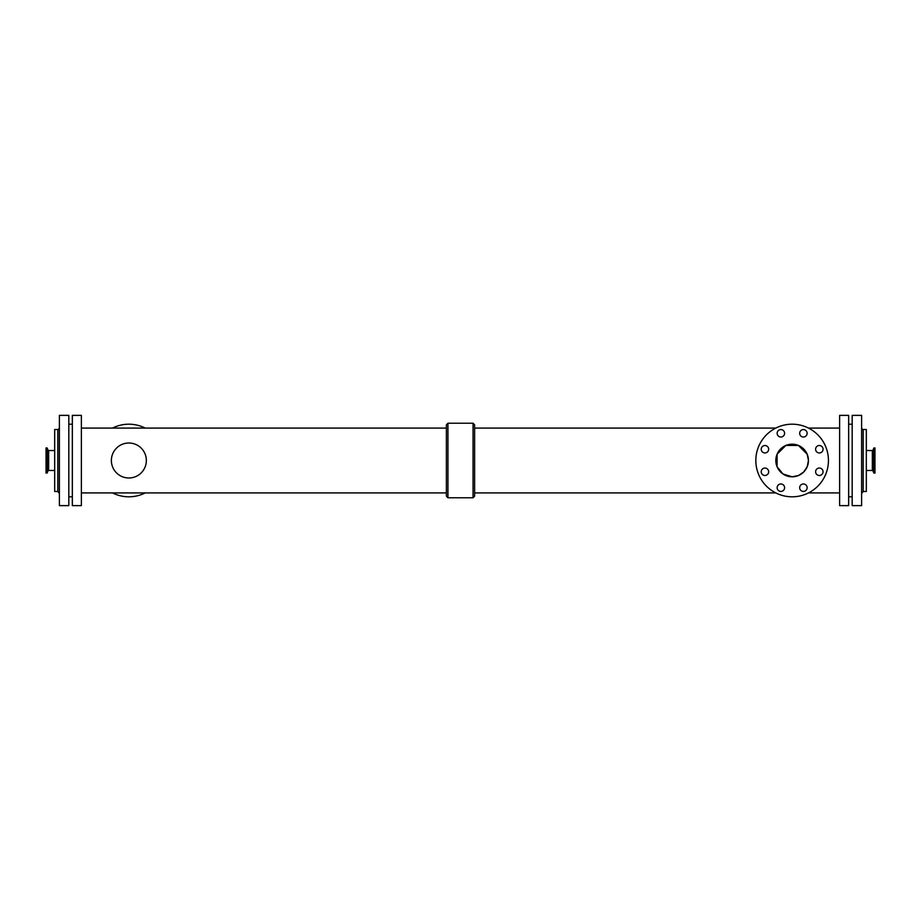 <?xml version="1.0" encoding="UTF-8"?>
<svg xmlns="http://www.w3.org/2000/svg" width="921" height="921" viewBox="0 0 921 921"><rect width="100%" height="100%" fill="white"/><g stroke="black" fill="none" stroke-linecap="round" stroke-linejoin="round"><path stroke-width="1.38" d="M768.667 449.241A3.73 3.73 0 0 1 763.083 452.464A3.73 3.73 0 0 1 763.083 446.006A3.73 3.73 0 0 1 768.667 449.241M784.6 487.693A3.73 3.73 0 0 1 779.005 490.928A3.73 3.73 0 0 1 779.005 484.469A3.73 3.73 0 0 1 784.6 487.693M807.13 487.693A3.73 3.73 0 0 1 801.535 490.928A3.73 3.73 0 0 1 801.535 484.469A3.73 3.73 0 0 1 807.13 487.693M807.13 433.307A3.73 3.73 0 0 1 801.535 436.531A3.73 3.73 0 0 1 801.535 430.072A3.73 3.73 0 0 1 807.13 433.307M784.6 433.307A3.73 3.73 0 0 1 779.005 436.531A3.73 3.73 0 0 1 779.005 430.072A3.73 3.73 0 0 1 784.6 433.307M768.667 471.759A3.73 3.73 0 0 1 763.083 474.994A3.73 3.73 0 0 1 763.083 468.536A3.73 3.73 0 0 1 768.667 471.759M823.063 471.759A3.73 3.73 0 0 1 817.468 474.994A3.73 3.73 0 0 1 817.468 468.536A3.73 3.73 0 0 1 823.063 471.759M823.063 449.241A3.73 3.73 0 0 1 817.468 452.464A3.73 3.73 0 0 1 817.468 446.006A3.73 3.73 0 0 1 823.063 449.241M874.052 473.06L874.95 473.06L874.95 447.94L873.753 448.147L873.753 472.853L874.052 447.94M872.337 450.53L872.337 470.47L873.073 470.988L873.073 450.012A0.783 0.783 0 0 1 872.337 450.53L866.316 450.53M863.173 429.497L863.173 491.503L866.316 491.503L866.316 429.497L863.173 429.497A1.957 1.957 0 0 1 861.607 427.609M46.948 447.94L46.05 447.94L46.05 473.06L47.247 472.853L47.247 448.147L46.948 473.06M48.663 470.47L48.663 450.53L47.927 450.012L47.927 470.988A0.783 0.783 0 0 1 48.663 470.47L54.684 470.47M808.442 460.5A16.302 16.302 0 0 1 783.99 474.626A16.302 16.302 0 0 1 783.99 446.374A16.302 16.302 0 0 1 808.442 460.5L807.187 454.203L798.438 445.453L785.843 445.453L777.094 454.203L777.094 466.797L783.023 474.016L792.141 476.802L798.426 475.547L803.665 472.036L807.187 466.797L808.442 460.5M828.44 460.5A36.299 36.299 0 0 1 773.985 491.941A36.299 36.299 0 0 1 773.985 429.059A36.299 36.299 0 0 1 828.44 460.5M111.372 460.5A17.487 17.487 0 0 0 137.609 475.639A17.487 17.487 0 0 0 137.609 445.361A17.487 17.487 0 0 0 111.372 460.5M112.523 492.919A36.299 36.299 0 0 0 145.207 492.919M145.207 428.081A36.299 36.299 0 0 0 112.523 428.081M446.374 496.12L446.374 424.88L447.94 423.211L447.94 497.789L446.374 496.12M473.06 423.211L473.06 497.789L474.626 496.12L474.626 424.88L473.06 423.211L447.94 423.211M848.655 505.629L848.655 415.371L839.63 415.371L839.63 505.629L848.655 505.629M81.37 505.629L81.37 415.371L72.345 415.371L72.345 505.629L81.37 505.629M68.81 505.629L68.81 415.371L59.393 415.371L59.393 505.629L68.81 505.629M59.393 427.609A1.957 1.957 0 0 1 57.827 429.497L54.684 429.497L54.684 491.503L57.827 491.503L57.827 429.497M861.607 505.629L861.607 415.371L852.19 415.371L852.19 505.629L861.607 505.629M873.073 470.988L873.753 472.853M873.073 450.012L873.753 448.147M872.337 470.47L866.316 470.47M47.927 450.012L47.247 448.147M47.927 470.988L47.247 472.853M48.663 450.53L54.684 450.53M473.06 497.789L447.94 497.789M446.374 428.081L81.37 428.081M446.374 492.919L81.37 492.919M852.19 424.201L848.655 424.201M852.19 496.799L848.655 496.799M839.63 428.081L808.477 428.081M775.793 428.081L474.626 428.081M839.63 492.919L808.477 492.919M775.793 492.919L474.626 492.919M72.345 424.201L68.81 424.201M72.345 496.799L68.81 496.799M57.827 491.503L59.393 493.391M863.173 491.503L861.607 493.426"/></g></svg>
